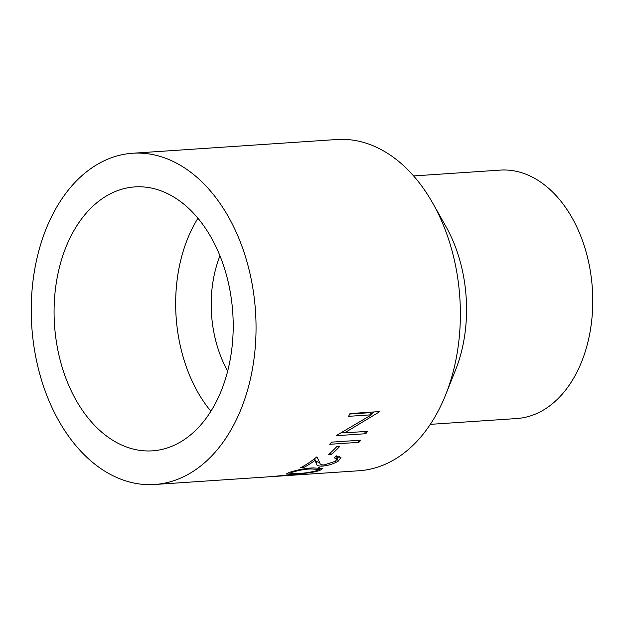 <?xml version="1.0" encoding="UTF-8"?>
<svg xmlns="http://www.w3.org/2000/svg" width="624" height="624" viewBox="0 0 624 624"><rect width="100%" height="100%" fill="white"/><g stroke="black" fill="none" stroke-linecap="round" stroke-linejoin="round"><path stroke-width="0.94" d="M154.783 484.481L268.85 476.806L293.069 474.583C300.004 474.006 306.563 474.123 299.536 474.739L359.089 470.738A165.984 112.141 -93.8 0 0 401.333 455.052A165.984 112.141 -93.8 0 0 445.653 394.797L455.52 370.071A124.488 84.107 -93.8 0 0 456.456 249.756A124.488 84.107 -93.8 0 0 445.848 226.356L432.76 203.174A165.984 112.141 -93.8 0 0 336.804 139.519L132.499 153.262A165.984 112.141 86.2 0 1 242.603 248.126A165.984 112.141 86.2 0 1 154.783 484.481A165.984 112.141 86.2 0 1 44.678 389.618A165.984 112.141 86.2 0 1 132.499 153.262M445.653 394.797A165.984 112.141 -93.8 0 0 446.901 234.382A165.984 112.141 -93.8 0 0 432.76 203.174M210.943 411.286A132.257 89.357 86.2 0 1 186.397 367.06A132.257 89.357 86.2 0 1 197.948 218.275M219.96 255.824A100.519 67.907 -93.8 0 0 219.352 352.591A100.519 67.907 -93.8 0 0 227.713 371.132M64.787 375.242A132.257 89.357 86.2 0 1 134.761 186.911A132.257 89.357 86.2 0 1 222.495 262.501A132.257 89.357 86.2 0 1 152.521 450.832A132.257 89.357 86.2 0 1 64.787 375.242M430.31 424.351L516.828 418.532A124.488 84.107 -93.8 0 0 582.691 241.27A124.488 84.107 -93.8 0 0 500.113 170.118L413.595 175.937M299.013 474.778L297.359 474.872M302.578 474.31L299.536 474.739L299.497 474.224M319.784 470.441C312.92 472.781 301.579 473.678 295.441 474.084L286.127 474.029L289.099 472.501C297.328 469.81 305.276 468.273 312.936 467.891L322.608 468.546L319.784 470.441L319.153 467.228M336.188 456.222L340.938 457.525L338.239 461.183C333.349 463.991 327.998 465.644 322.179 466.136C318.56 466.222 316.727 465.512 316.68 463.999L314.878 460.512A165.984 112.141 86.2 0 1 303.592 467.54L300.596 467.735A165.984 112.141 86.2 0 0 316.859 456.862L319.823 462.743C319.792 464.209 321.235 464.942 324.16 464.942L335.353 461.308L337.35 458.741L334.105 457.852A165.984 112.141 86.2 0 0 336.188 456.222M331.336 454.522L328.341 454.724A165.984 112.141 86.2 0 0 336.781 446.605L339.768 446.402A165.984 112.141 86.2 0 1 331.336 454.522L330.58 452.735M358.925 442.33L329.737 444.296A165.984 112.141 86.2 0 0 331.578 442.143L360.758 440.185A165.984 112.141 86.2 0 1 358.925 442.33L357.864 440.372M337.038 435.139L371.514 414.788L348.598 416.333A165.984 112.141 86.2 0 0 350.002 413.556L379.189 411.59A165.984 112.141 86.2 0 1 378.901 412.175L344.565 432.877L367.536 431.332A165.984 112.141 86.2 0 1 365.828 433.711L336.64 435.677A165.984 112.141 86.2 0 0 337.038 435.139M349.768 414.04L369.712 412.69L371.514 414.788M364.455 431.543L365.828 433.711M344.362 432.565L341.437 432.767M343.676 431.535L344.565 432.877M378.425 411.645L378.901 412.175M374.314 411.918L370.913 414.094M339.316 456.409L337.155 458.203M338.239 461.183L337.233 458.149M322.179 466.136L321.812 464.825M319.987 463.07L315.721 460.941L314.48 458.765M314.878 460.512L314.301 458.905M303.592 467.54L303.248 466.284M295.441 474.084L295.378 473.655M291.876 471.596L292.016 472.329L289.981 473.437L297.804 473.515C303.833 473.312 310.136 472.36 316.711 470.668L318.708 469.342L310.69 468.952C304.84 469.17 298.615 470.301 292.016 472.329M271.76 476.549L271.362 476.635M271.456 476.635L296.462 474.95C299.918 474.529 297.999 474.544 290.706 475.004L271.76 476.611C269.155 476.759 268.913 476.713 271.027 476.471M296.462 474.95L298.607 474.685L298.568 474.263M316.68 463.999L315.721 460.941M310.479 468.078L310.69 468.952M336.281 455.793L337.35 458.741M289.778 472.267L289.981 473.437M318.341 467.672L318.708 469.342"/></g></svg>
